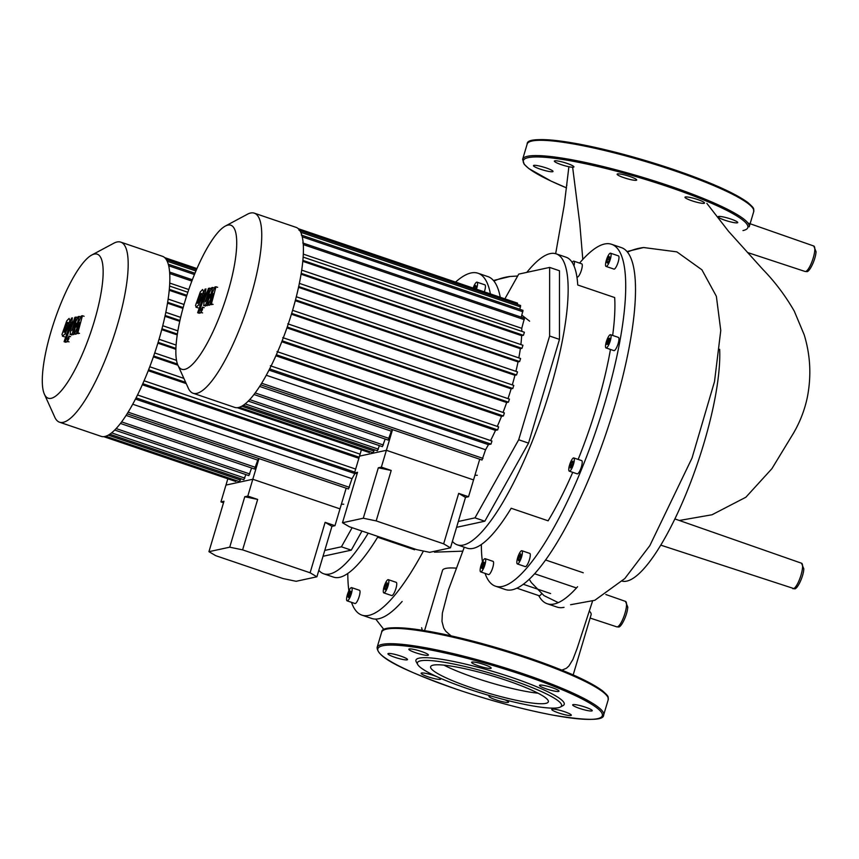 <?xml version="1.0" encoding="UTF-8"?>
<svg xmlns="http://www.w3.org/2000/svg" width="859" height="859" viewBox="0 0 859 859"><rect width="100%" height="100%" fill="white"/><g stroke="black" fill="none" stroke-linecap="round" stroke-linejoin="round"><path stroke-width="1.29" d="M577.57 586.729A180.53 45.237 108.8 0 1 554.173 603.995A180.53 45.237 108.8 0 1 547.151 603.727A180.53 45.237 108.8 0 1 538.754 595.598M564.03 607.334A180.53 45.237 108.8 0 1 557.008 607.077L547.151 603.727M579.567 263.101A180.53 45.237 108.8 0 1 604.532 244.02A180.53 45.237 108.8 0 1 611.554 244.289A180.53 45.237 108.8 0 1 600.538 416.98A180.53 45.237 108.8 0 1 502.461 586.429A180.53 45.237 108.8 0 1 495.439 586.171A180.53 45.237 108.8 0 1 485.077 573.393M611.554 244.289L621.401 247.628A180.53 45.237 108.8 0 1 630.012 256.175A180.53 45.237 108.8 0 1 629.991 342.838A180.53 45.237 108.8 0 1 590.928 473.878A180.53 45.237 108.8 0 1 535.715 572.513A180.53 45.237 108.8 0 1 512.308 589.768A180.53 45.237 108.8 0 1 505.285 589.51L495.439 586.171M526.814 272.367A153.664 38.505 108.8 0 1 556.127 253.834A153.664 38.505 108.8 0 1 560.261 350.794A153.664 38.505 108.8 0 1 501.334 504.92A153.664 38.505 108.8 0 1 463.269 545.057A153.664 38.505 108.8 0 1 457.289 544.831A153.664 38.505 108.8 0 1 452.403 541.353M572.738 472.332A153.664 38.505 108.8 0 1 548.117 520.812L511.18 508.26A153.664 38.505 108.8 0 1 467.135 548.182L457.289 544.831M556.127 253.834L565.974 257.174A153.664 38.505 108.8 0 1 577.742 284.995L614.679 297.547A153.664 38.505 108.8 0 1 612.65 335.429M610.459 349.441A153.664 38.505 108.8 0 1 578.15 459.425M610.266 334.699A6.99 1.75 108.8 0 1 610.545 334.709A6.99 1.75 108.8 0 1 610.115 341.399A6.99 1.75 108.8 0 1 606.314 347.949A6.99 1.75 108.8 0 1 606.046 347.938A6.99 1.75 108.8 0 1 606.475 341.259A6.99 1.75 108.8 0 1 610.266 334.699M618.147 337.383A6.99 1.75 108.8 0 1 618.416 337.394A6.99 1.75 108.8 0 1 617.997 344.072A6.99 1.75 108.8 0 1 614.196 350.622A6.99 1.75 108.8 0 1 613.927 350.622L606.046 347.938M608.312 255.434A6.99 1.75 108.8 0 1 610.566 253.201A6.99 1.75 108.8 0 1 610.803 257.335A6.99 1.75 108.8 0 1 608.312 264.196A6.99 1.75 108.8 0 1 606.067 266.43A6.99 1.75 108.8 0 1 605.82 262.296A6.99 1.75 108.8 0 1 608.312 255.434M610.566 253.201L618.437 255.875A6.99 1.75 108.8 0 1 618.684 260.019A6.99 1.75 108.8 0 1 616.193 266.87A6.99 1.75 108.8 0 1 613.949 269.103L606.067 266.43M572.18 262.457A6.99 1.75 108.8 0 1 573.855 261.157A6.99 1.75 108.8 0 1 573.973 265.893M573.855 261.157L581.736 263.831A6.99 1.75 108.8 0 1 581.468 270.027A6.99 1.75 108.8 0 1 577.248 277.06L576.904 276.942M482.919 569.667A6.99 1.75 108.8 0 1 480.675 571.901A6.99 1.75 108.8 0 1 480.428 567.756A6.99 1.75 108.8 0 1 482.919 560.906A6.99 1.75 108.8 0 1 485.163 558.672A6.99 1.75 108.8 0 1 485.41 562.806A6.99 1.75 108.8 0 1 482.919 569.667M485.163 558.672L493.045 561.346A6.99 1.75 108.8 0 1 493.291 565.48A6.99 1.75 108.8 0 1 490.8 572.341A6.99 1.75 108.8 0 1 488.556 574.574L480.675 571.901M521.596 556.9A6.99 1.75 108.8 0 1 517.376 563.934A6.99 1.75 108.8 0 1 517.655 557.749A6.99 1.75 108.8 0 1 521.875 550.716A6.99 1.75 108.8 0 1 521.596 556.9M521.875 550.716L529.756 553.389A6.99 1.75 108.8 0 1 529.477 559.574A6.99 1.75 108.8 0 1 525.257 566.618L517.376 563.934M574.349 459.576A6.99 1.75 108.8 0 1 572.427 467.167A6.99 1.75 108.8 0 1 569.313 471.172A6.99 1.75 108.8 0 1 568.765 469.551A6.99 1.75 108.8 0 1 570.687 461.959A6.99 1.75 108.8 0 1 573.801 457.944A6.99 1.75 108.8 0 1 574.349 459.576M573.801 457.944L581.683 460.617A6.99 1.75 108.8 0 1 582.23 462.249A6.99 1.75 108.8 0 1 580.308 469.841A6.99 1.75 108.8 0 1 577.194 473.846L569.313 471.172M504.888 298.846L518.739 274.118L549.631 267.417L559.488 270.768L559.467 339.38L549.62 336.03L518.696 439.765L474.973 517.859L458.33 521.467M559.467 339.38L528.543 443.115L518.696 439.765M528.543 443.115L484.83 521.198L474.973 517.859M484.83 521.198L456.58 527.329M549.631 267.417L549.62 336.03M572.824 463.441L571.557 466.867L570.279 467.983L571.557 462.249L572.824 461.133L572.824 463.441M571.557 462.249L572.824 462.69M570.29 465.675L571.804 466.19M520.006 558.876L518.589 560.809L518.202 559.263L520.661 553.84L521.048 555.386L520.006 558.876M519.244 555.773L520.769 556.299M518.202 559.263L519.416 559.671M481.448 567.906L483.649 561.979L484.39 562.656L483.649 565.963L482.178 568.594L481.448 567.906L482.393 568.229M482.189 564.599L483.832 565.158M609.052 256.508L609.783 257.195L609.052 260.502L607.581 263.122L606.851 262.435L607.581 259.128L609.052 256.508M607.581 259.128L609.224 259.686M606.851 262.435L607.785 262.757M609.707 338.199L607.914 344.234L606.873 344.459L607.259 341.549L608.677 338.425L609.707 338.199M608.677 338.425L609.643 338.747M607.259 341.549L608.881 342.107M482.447 561.818A180.53 45.237 108.8 0 1 481.351 544.531M583.24 572.77L545.605 559.993M541.567 593.784A10.748 2.695 108.8 0 1 539.055 595.695L516.914 588.179M572.642 167.247L579.761 223.351L582.81 259.418M464.279 547.215L448.43 589.94L442.353 613.154L441.977 621.401L443.706 628.058L445.757 631.236L451.029 635.832M561.883 670.138L566.403 668.27L568.905 666.004L572.889 659.519L576.969 648.856M462.797 551.156L434.439 552.165M719.659 349.28A136.237 34.135 108.8 0 1 684.591 497.404A136.237 34.135 108.8 0 1 622.249 581.156M589.306 611.071A77.535 11.167 16.6 0 1 591.121 614.7L573.168 674.916M424.571 630.613L442.514 570.397A77.535 11.167 16.6 0 1 456.376 568.153M455.56 282.096A180.53 45.237 108.8 0 1 470.979 272.979A180.53 45.237 108.8 0 1 478.001 273.237A180.53 45.237 108.8 0 1 490.403 293.928M423.412 551.038A180.53 45.237 108.8 0 1 368.898 615.377A180.53 45.237 108.8 0 1 361.886 615.119A180.53 45.237 108.8 0 1 351.514 602.342M402.152 601.461A180.53 45.237 108.8 0 1 378.755 618.727A180.53 45.237 108.8 0 1 371.732 618.469L361.886 615.119M478.001 273.237L487.848 276.587A180.53 45.237 108.8 0 1 496.459 285.124A180.53 45.237 108.8 0 1 500.249 297.268M368.21 533.149A153.664 38.505 108.8 0 1 367.77 533.868A153.664 38.505 108.8 0 1 329.706 574.016A153.664 38.505 108.8 0 1 323.736 573.791A153.664 38.505 108.8 0 1 318.839 570.312M414.994 549.041A153.664 38.505 108.8 0 1 414.564 549.76L377.627 537.219A153.664 38.505 108.8 0 1 333.582 577.141L323.736 573.791M473.148 288.066A6.99 1.75 108.8 0 1 474.759 284.393A6.99 1.75 108.8 0 1 477.003 282.16A6.99 1.75 108.8 0 1 476.466 289.193M477.003 282.16L484.884 284.834A6.99 1.75 108.8 0 1 484.347 291.867M349.355 598.616A6.99 1.75 108.8 0 1 347.111 600.849A6.99 1.75 108.8 0 1 346.864 596.715A6.99 1.75 108.8 0 1 349.366 589.854A6.99 1.75 108.8 0 1 351.61 587.62A6.99 1.75 108.8 0 1 351.857 591.754A6.99 1.75 108.8 0 1 349.355 598.616M351.61 587.62L359.492 590.294A6.99 1.75 108.8 0 1 359.728 594.439A6.99 1.75 108.8 0 1 357.237 601.289A6.99 1.75 108.8 0 1 354.992 603.523L347.111 600.849M388.043 585.849A6.99 1.75 108.8 0 1 383.823 592.893A6.99 1.75 108.8 0 1 384.091 586.708A6.99 1.75 108.8 0 1 388.311 579.664A6.99 1.75 108.8 0 1 388.043 585.849M388.311 579.664L396.192 582.338A6.99 1.75 108.8 0 1 395.924 588.522A6.99 1.75 108.8 0 1 391.704 595.566L383.823 592.893M352.126 527.694L341.42 546.807L324.766 550.415M361.972 531.034L351.267 550.157L341.42 546.807M351.267 550.157L323.027 556.278M386.443 587.824L385.025 589.768L384.649 588.222L387.108 582.789L387.484 584.345L386.443 587.824M385.691 584.732L387.216 585.247M384.649 588.222L385.863 588.63M347.895 596.865L350.096 590.928L350.826 591.615L350.096 594.922L348.625 597.542L347.895 596.865L348.829 597.177M348.625 593.548L350.279 594.117M473.964 288.345L475.489 285.456L476.23 286.144L475.618 288.903M474.028 288.087L475.671 288.645M348.883 590.767A180.53 45.237 108.8 0 1 347.798 573.49M566.865 184.932A10.211 1.471 -163.4 0 0 566.65 185.136A10.211 1.471 -163.4 0 0 566.8 185.512M538.668 165.862A10.211 1.471 -163.4 0 0 533.46 165.626A10.211 1.471 -163.4 0 0 538.013 168.321A10.211 1.471 -163.4 0 0 547.817 171.231A10.211 1.471 -163.4 0 0 553.024 171.467A10.211 1.471 -163.4 0 0 548.471 168.772A10.211 1.471 -163.4 0 0 538.668 165.862M567.037 163.393A10.211 1.471 -163.4 0 0 554.366 161.095A10.211 1.471 -163.4 0 0 561.271 164.638A10.211 1.471 -163.4 0 0 573.93 166.925A10.211 1.471 -163.4 0 0 567.037 163.393M635.574 178.908A10.211 1.471 -163.4 0 0 624.761 174.978A10.211 1.471 -163.4 0 0 617.127 174.184A10.211 1.471 -163.4 0 0 618.255 175.3A10.211 1.471 -163.4 0 0 629.067 179.23A10.211 1.471 -163.4 0 0 636.702 180.025A10.211 1.471 -163.4 0 0 635.574 178.908M704.122 203.325A10.211 1.471 -163.4 0 0 704.552 203.068A10.211 1.471 -163.4 0 0 696.434 199.127A10.211 1.471 -163.4 0 0 685.407 196.969A10.211 1.471 -163.4 0 0 684.988 197.237A10.211 1.471 -163.4 0 0 693.106 201.178A10.211 1.471 -163.4 0 0 704.122 203.325M732.544 222.341A10.211 1.471 -163.4 0 0 737.741 222.567A10.211 1.471 -163.4 0 0 733.189 219.883A10.211 1.471 -163.4 0 0 723.385 216.962A10.211 1.471 -163.4 0 0 718.178 216.736A10.211 1.471 -163.4 0 0 722.73 219.421A10.211 1.471 -163.4 0 0 732.544 222.341M545.776 703.381A61.408 8.848 16.6 0 1 479.462 690.432A61.408 8.848 16.6 0 1 430.627 666.724A61.408 8.848 16.6 0 1 433.183 665.145A61.408 8.848 16.6 0 1 499.498 678.095A61.408 8.848 16.6 0 1 548.332 701.814A61.408 8.848 16.6 0 1 545.776 703.381M538.035 693.192A61.408 8.848 16.6 0 1 443.953 665.145M417.71 664.512L416.261 661.913A77.374 11.146 16.6 0 1 419.16 658.134A77.374 11.146 16.6 0 1 508.013 676.173A77.374 11.146 16.6 0 1 562.978 705.647L560.347 707.043A75.216 10.834 16.6 0 1 558.425 707.687A75.216 10.834 16.6 0 1 482.425 693.46A75.216 10.834 16.6 0 1 417.71 664.512A75.216 10.834 16.6 0 1 420.523 660.85A75.216 10.834 16.6 0 1 506.907 678.385A75.216 10.834 16.6 0 1 560.347 707.043M558.651 712.938A10.211 1.471 16.6 0 1 551.757 709.394A10.211 1.471 16.6 0 1 564.417 711.681A10.211 1.471 16.6 0 1 571.321 715.225A10.211 1.471 16.6 0 1 558.651 712.938M504.813 699.774A10.211 1.471 16.6 0 1 507.433 701.03A10.211 1.471 16.6 0 1 508.56 702.136A10.211 1.471 16.6 0 1 500.926 701.341A10.211 1.471 16.6 0 1 490.113 697.411A10.211 1.471 16.6 0 1 488.986 696.305A10.211 1.471 16.6 0 1 491.101 696.037M438.23 677.289A10.211 1.471 16.6 0 1 440.699 679.093A10.211 1.471 16.6 0 1 440.28 679.351A10.211 1.471 16.6 0 1 429.253 677.203A10.211 1.471 16.6 0 1 421.135 673.263A10.211 1.471 16.6 0 1 421.565 672.994A10.211 1.471 16.6 0 1 437.585 676.999M393.143 653.989A10.211 1.471 16.6 0 1 402.957 656.899A10.211 1.471 16.6 0 1 407.51 659.594A10.211 1.471 16.6 0 1 402.302 659.368A10.211 1.471 16.6 0 1 392.488 656.448A10.211 1.471 16.6 0 1 387.946 653.763A10.211 1.471 16.6 0 1 393.143 653.989M421.522 651.519A10.211 1.471 16.6 0 1 428.416 655.063A10.211 1.471 16.6 0 1 415.745 652.765A10.211 1.471 16.6 0 1 408.852 649.221A10.211 1.471 16.6 0 1 421.522 651.519M490.049 667.035A10.211 1.471 16.6 0 1 491.176 668.152A10.211 1.471 16.6 0 1 483.553 667.357A10.211 1.471 16.6 0 1 472.74 663.427A10.211 1.471 16.6 0 1 471.612 662.321A10.211 1.471 16.6 0 1 479.247 663.105A10.211 1.471 16.6 0 1 490.049 667.035M558.608 691.452A10.211 1.471 16.6 0 1 547.58 689.305A10.211 1.471 16.6 0 1 539.463 685.364A10.211 1.471 16.6 0 1 539.892 685.095A10.211 1.471 16.6 0 1 550.92 687.254A10.211 1.471 16.6 0 1 559.037 691.194A10.211 1.471 16.6 0 1 558.608 691.452M587.019 710.468A10.211 1.471 16.6 0 1 577.216 707.548A10.211 1.471 16.6 0 1 572.663 704.863A10.211 1.471 16.6 0 1 577.871 705.089A10.211 1.471 16.6 0 1 587.674 708.009A10.211 1.471 16.6 0 1 592.227 710.694A10.211 1.471 16.6 0 1 587.019 710.468M44.41 394.249L54.761 417.163A95.102 23.827 -71.2 0 0 59.561 422.22L101.233 436.372A95.102 23.827 -71.2 0 0 158.679 340.497A95.102 23.827 -71.2 0 0 162.394 256.272L120.732 242.12A95.102 23.827 -71.2 0 0 113.85 243.204L91.677 255.08A76.086 19.059 108.8 0 1 94.2 321.588A76.086 19.059 108.8 0 1 44.41 394.249A76.086 19.059 108.8 0 1 51.218 330.908A76.086 19.059 108.8 0 1 91.677 255.08M59.561 422.22A95.102 23.827 -71.2 0 0 117.007 326.345A95.102 23.827 -71.2 0 0 120.732 242.12M135.497 399.091L354.864 473.599A87.038 21.808 108.8 0 1 352.007 478.699L132.758 404.235M157.873 343.171L175.902 349.302M153.385 356.861L177.92 365.193M161.728 329.652L177.244 334.924M148.253 370.712L186.242 383.619M164.949 316.305L179.756 321.33M142.358 384.768L358.869 458.298M167.484 303.152L182.935 308.402M169.202 290.288L186.564 296.183M120.496 423.466L254.608 469.014L257.754 460.123L126.144 415.423M257.754 460.123A87.038 21.808 -71.2 0 0 258.87 458.545M169.717 283.062L188.776 289.537M227.828 478.796L225.96 485.088L252.814 479.258L339.992 508.872L334.978 525.687L331.95 526.342L316.907 576.786L310.099 572.781L325.132 522.336L331.95 526.342M258.988 458.588L252.814 479.258L339.992 508.872L346.156 488.191M114.773 430.069L248.863 475.607L251.612 468.005M109.855 434.224L243.838 479.73L245.867 474.587M105.818 436.265L239.478 481.663L240.842 478.71M103.799 436.673L235.742 481.48L236.429 480.632M127.164 413.813L348.453 488.975L352.007 478.699M355.819 473.395L354.864 473.599M177.963 365.29L188.325 388.214A95.102 23.827 -71.2 0 0 193.125 393.261L234.786 407.413A95.102 23.827 -71.2 0 0 292.232 311.538A95.102 23.827 -71.2 0 0 295.958 227.313L254.285 213.161A95.102 23.827 -71.2 0 0 247.403 214.245L225.23 226.121A76.086 19.059 108.8 0 1 227.764 292.629A76.086 19.059 108.8 0 1 177.963 365.29A76.086 19.059 108.8 0 1 184.782 301.949A76.086 19.059 108.8 0 1 225.23 226.121M193.125 393.261A95.102 23.827 -71.2 0 0 250.57 297.386A95.102 23.827 -71.2 0 0 254.285 213.161M303.27 254.114L521.767 328.321A87.038 21.808 108.8 0 1 521.789 331.349M302.755 261.329L521.649 335.676A87.038 21.808 108.8 0 1 520.876 344.566M301.047 274.204L520.339 348.69A87.038 21.808 108.8 0 1 518.815 357.892M298.513 287.346L518.031 361.907A87.038 21.808 108.8 0 1 515.915 371.346M295.281 300.704L514.928 375.297A87.038 21.808 108.8 0 1 512.297 384.918M291.426 314.222L511.137 388.837A87.038 21.808 108.8 0 1 508.013 398.619M286.949 327.902L506.67 402.527A87.038 21.808 108.8 0 1 503.03 412.438M281.806 341.764L501.495 416.368A87.038 21.808 108.8 0 1 497.286 426.408M275.911 355.809L495.493 430.391A87.038 21.808 108.8 0 1 490.575 440.56M269.05 370.143L488.417 444.651A87.038 21.808 108.8 0 1 485.571 449.74L266.322 375.276M254.049 394.517L388.171 440.066L391.307 431.164L259.697 386.464M391.307 431.164A87.038 21.808 -71.2 0 0 392.423 429.586M361.392 449.848L359.513 456.129L386.378 450.309L473.556 479.913L468.542 496.727L465.503 497.393L450.47 547.838L443.652 543.833L458.685 493.388L465.503 497.393M392.542 429.629L386.378 450.309L473.556 479.913L479.719 459.243M248.337 401.11L382.416 446.648L385.176 439.046M243.419 405.265L377.402 450.771L379.42 445.638M239.382 407.316L373.031 452.704L374.406 449.762M237.363 407.724L369.295 452.532L369.982 451.673M277.661 351.836L498.639 426.869L497.662 429.919L495.493 430.391M283.33 337.834L504.394 412.9L503.417 415.96L501.495 416.368M288.28 324.004L509.408 399.091L508.442 402.152L506.67 402.527M291.684 313.374L512.812 388.483L511.137 388.837M514.928 375.297L516.549 374.943L517.526 371.893L296.291 296.774M518.031 361.907L519.631 361.553L520.608 358.504L299.351 283.373L520.608 358.504M520.339 348.69L521.993 348.324L522.959 345.275L301.681 270.134M521.649 335.676L523.432 335.3L524.398 332.24L303.098 257.099M302.776 242.968L524.409 318.238L521.767 328.321M301.337 235.065L522.97 310.346L521.295 317.186M298.986 230.233L520.618 305.514L519.856 309.283M298.18 228.644L517.537 303.141L517.472 304.569M512.812 388.483L513.779 385.423L292.597 310.324L513.779 385.423M260.717 384.853L482.017 460.016L485.571 449.74M271.111 366.041L491.971 441.032L490.994 444.092L488.417 444.651M64.189 332.336L65.048 327.547L67.7 322.34L66.819 327.161L65.048 331.434L64.189 332.336L63.856 331.692L64.672 331.971M67.947 322.426L68.022 322.984M64.479 336.803L62.814 336.245L61.977 334.452L66.734 320.912L69.074 318.431L69.901 320.224L68.097 326.882L65.144 333.764L62.46 336.234M70.663 320.482L69.901 320.224M72.231 317.927L71.973 322.587L65.359 341.399L64.081 341.678L70.599 323.134L70.213 321.76L71.501 318.088L72.5 317.937M67.023 341.968L65.359 341.399M65.746 342.247L64.081 341.678M70.91 322.007L70.213 321.76M68.945 336.105L68.945 338.532L67.399 341.302L67.399 338.876L69.053 336.105M69.053 341.871L67.292 341.302M71.92 335.021L70.255 334.452L70.502 329.824L74.873 317.347L76.15 317.068L71.78 330.726L78.062 316.67L79.178 316.423L76.408 327.118L81.326 315.962L82.443 315.715L77.847 332.798L76.537 333.088L79.49 322.501L74.669 333.485L73.67 333.711L76.397 323.177L71.952 334.076L69.976 334.452M84.096 316.284L82.443 315.715M79.511 333.367L77.847 332.798M78.19 333.646L76.537 333.088M76.322 334.054L74.669 333.485M75.324 334.269L73.67 333.711M73.616 334.645L71.952 334.076M77.675 317.583L76.15 317.068M80.843 316.992L79.178 316.423M197.742 303.377L198.601 298.588L201.253 293.391L200.383 298.213L198.601 302.486L197.742 303.377L197.42 302.744L198.236 303.023M201.5 293.467L201.575 294.025M198.032 307.855L196.367 307.286L195.53 305.493L200.287 291.963L202.627 289.472L203.465 291.276L201.661 297.933L198.708 304.805L196.013 307.286M204.217 291.534L203.465 291.276M205.795 288.978L205.537 293.628L198.923 312.451L197.645 312.73L204.163 294.175L203.766 292.812L205.065 289.139L206.053 288.978M200.577 313.009L198.923 312.451M199.299 313.288L197.645 312.73M204.463 293.048L203.766 292.812M202.509 307.146L202.499 309.584L200.952 312.354L200.952 309.916L202.617 307.146M202.617 312.912L200.845 312.343M205.473 306.062L203.808 305.503L204.055 300.865L208.436 288.399L209.714 288.119L205.333 301.767L211.615 287.711L212.731 287.475L209.961 298.17L214.879 287.003L215.996 286.766L211.411 303.839L210.09 304.129L213.043 293.553L208.222 304.537L207.223 304.752L209.95 294.218L205.505 305.128L203.54 305.493M217.66 287.325L215.996 286.766M213.075 304.408L211.411 303.839M211.754 304.698L210.09 304.129M209.886 305.095L208.222 304.537M208.887 305.321L207.223 304.752M207.169 305.686L205.505 305.128M211.228 288.635L209.714 288.119M214.396 288.033L212.731 287.475M378.325 467.779L391.21 470.464L376.178 520.908L363.293 518.224L378.325 467.779L381.364 467.124L391.21 470.464M458.685 493.388L468.542 496.727M357.076 473.824L354.499 472.944L357.537 472.289L342.494 522.734L349.312 526.739L416.787 549.653L429.672 552.337L450.47 547.838M443.652 543.833L376.178 520.908M381.364 467.124L386.378 450.309L359.513 456.129L354.499 472.944M342.494 522.734L363.293 518.224M244.772 496.738L257.657 499.423L242.614 549.867L229.729 547.183L244.772 496.738L247.811 496.072L257.657 499.423M325.132 522.336L334.978 525.687M223.523 502.773L220.946 501.903L223.974 501.248L208.941 551.682L215.759 555.687L283.234 578.612L296.119 581.296L316.907 576.786M310.099 572.781L242.614 549.867M247.811 496.072L252.814 479.258L225.96 485.088L220.946 501.903M208.941 551.682L229.729 547.183M805.635 271.508A13.454 3.372 -71.2 0 0 812.936 258.892A13.454 3.372 -71.2 0 0 813.774 246.018L816.05 251.708C815.62 260.041 809.028 272.797 806.676 271.562L805.119 271.487A13.454 3.372 -71.2 0 0 805.635 271.508M792.889 588.694A13.454 3.372 -71.2 0 0 793.405 588.716A13.454 3.372 -71.2 0 0 801.007 575.133A13.454 3.372 -71.2 0 0 801.544 563.225L803.82 568.916C803.39 577.248 796.808 589.993 794.457 588.769L660.796 545.154M617.353 626.877A13.454 3.372 -71.2 0 0 624.665 614.271A13.454 3.372 -71.2 0 0 625.492 601.386L627.768 607.088C627.338 615.42 620.756 628.165 618.405 626.941L616.837 626.866A13.454 3.372 -71.2 0 0 617.353 626.877M570.591 604.725L594.804 600.291L624.815 578.547L649.866 545.583L692.053 457.987L714.516 381.579L720.765 330.511L716.374 296.312L701.921 269.812L676.871 251.87L643.606 247.532A57.725 55.266 77.8 0 0 643.541 247.542A57.725 55.266 77.8 0 0 627.489 252.138M510.31 276.458A57.725 55.266 77.8 0 0 510.053 276.491L510.053 276.491A57.725 55.266 77.8 0 0 493.936 281.086M522.626 159.312L527.179 144.022A118.209 17.03 16.6 0 1 532.108 140.994A118.209 17.03 16.6 0 1 673.853 170.554A118.209 17.03 16.6 0 1 753.74 211.561L749.188 226.851A118.209 17.03 16.6 0 0 669.29 185.845A118.209 17.03 16.6 0 0 527.555 156.274A118.209 17.03 16.6 0 0 522.626 159.312L524.194 164.284L528.714 168.482L551.253 181.174L566.51 187.863A117.135 16.879 16.6 0 1 535.973 156.939A117.135 16.879 16.6 0 1 668.689 186.929A117.135 16.879 16.6 0 1 742.971 230.566M673.928 169.631A117.135 16.879 16.6 0 1 752.828 208.157M529.81 141.681A117.135 16.879 16.6 0 1 673.853 169.599M384.295 629.808A117.135 16.879 16.6 0 1 528.339 657.726M608.226 699.688C607.635 696.638 610.309 697.658 602.32 690.668C589.295 681.176 564.642 670.192 528.382 657.736C494.44 646.322 462.582 637.765 432.796 632.063C398.447 626.329 381.407 626.361 381.664 632.149A118.209 17.03 16.6 0 1 386.593 629.121A118.209 17.03 16.6 0 1 528.339 658.681A118.209 17.03 16.6 0 1 608.226 699.688L603.662 714.978A118.209 17.03 16.6 0 0 523.775 673.971A118.209 17.03 16.6 0 0 382.03 644.411A118.209 17.03 16.6 0 0 377.112 647.439C377.08 659.068 411.074 672.919 456.956 689.401C490.897 700.804 522.755 709.362 552.53 715.064C586.88 720.798 603.931 720.776 603.662 714.978M456.999 689.401A117.135 16.879 16.6 0 1 382.717 645.764A117.135 16.879 16.6 0 1 523.174 675.056A117.135 16.879 16.6 0 1 597.456 718.693A117.135 16.879 16.6 0 1 456.999 689.401M528.414 657.758A117.135 16.879 16.6 0 1 607.313 696.284M108.331 435.169L240.456 480.041M111.67 432.882L244.815 478.109M116.19 428.587L249.829 473.985M121.667 421.909L255.585 467.393M142.819 383.715L359.191 457.213M144.097 380.784L360.104 454.153L144.108 380.773M148.618 369.767L185.673 382.352M183.869 378.357L149.777 366.772L183.88 378.379M153.697 355.98L177.469 364.055M154.727 352.963L176.535 360.361L154.727 352.942M158.131 342.333L175.934 348.378M159.044 339.273L176.116 345.071L159.044 339.262M161.943 328.825L177.373 334.065M177.899 330.855L162.738 325.711L177.888 330.876M165.132 315.468L179.939 320.504M165.787 312.332L180.648 317.379M167.623 302.293L183.171 307.565M184.041 304.473L168.117 299.072L184.03 304.494M169.287 289.333L186.843 295.292M169.545 286.047L187.842 292.264L169.545 286.036M169.685 273.527L191.858 281.054M168.643 265.764L194.424 274.526M167.151 261.222L195.895 270.982M137.558 395L355.658 469.068L137.569 394.979M136.119 397.878L354.746 472.128M128.163 412.191L349.43 487.343M241.884 406.21L374.009 451.082M245.223 403.923L378.368 449.15M249.754 399.639L383.393 445.026M255.23 392.96L389.148 438.444M276.383 354.767L497.662 429.919M282.182 340.808L503.417 415.96M287.25 327.021L508.442 402.152M295.496 299.866L516.549 374.943M298.685 286.519L519.631 361.553M301.187 273.334L521.993 348.324M302.84 260.374L523.432 335.3M303.238 244.568L524.344 319.666M302.196 236.805L522.906 311.774M300.704 232.274L520.565 306.942M269.672 368.919L490.994 444.092M261.716 383.243L482.983 458.395M66.508 328.041L65.048 327.547M67.925 323.607L66.83 323.242M66.68 334.28L65.144 333.764M69.16 327.247L68.097 326.882M72.918 322.909L71.973 322.587M70.61 336.664L69.139 336.17M72.65 329.523L71.877 329.255M200.061 299.093L198.601 298.588M201.489 294.658L200.383 294.283M200.244 305.332L198.708 304.805M202.713 298.288L201.661 297.933M206.482 293.95L205.537 293.628M204.163 307.715L202.703 307.211M206.203 300.564L205.43 300.306M618.416 337.394L610.545 334.709M550.608 593.558L523.303 584.281M575.766 587.739L534.599 573.758M568.894 166.743L564.213 205.333L555.666 253.684M706.85 203.358L728.561 231.339L762.706 269.254C774.764 281.612 785.298 295.571 794.285 311.141L804.207 334.827C810.509 355.497 811.497 376.543 807.202 397.953C804.464 410.548 799.826 422.413 793.276 433.527L771.897 468.692L745.87 497.232L712.025 514.766L679.308 520.479M627.006 251.547L643.541 247.542M592.517 601.193L576.915 649.028M517.687 275.997L510.053 276.491L493.442 280.496M747.942 222.996L813.774 246.018M747.491 252.492L805.119 271.487M558.275 602.621L543.962 595.598L531.302 582.542L529.251 579.245M616.837 626.866L590.122 618.051M625.492 601.386L605.82 594.514M801.544 563.225L674.895 518.933M422.263 630.238L421.651 627.725M375.748 619.081L383.941 629.593M527.179 144.022C526.739 138.288 543.554 138.213 577.624 143.807C607.549 149.487 639.633 158.088 673.896 169.599C710.2 182.076 734.853 193.071 747.878 202.563C755.92 209.65 753.128 208.522 753.74 211.561M377.112 647.439L381.664 632.149M343.729 504.222L341.377 504.233M192.341 279.776L169.577 272.045M196.443 269.726L166.184 259.439M196.936 268.566L164.627 257.593M194.95 273.248L168.224 264.175M165.798 312.311L180.658 317.358M529.616 321.191L521.885 315.189M477.293 475.274L474.93 475.285M491.971 441.032L270.338 365.762M504.394 412.9L282.761 337.619M509.408 399.091L287.776 323.811M498.639 426.869L277.006 351.589M303.109 257.077L524.398 332.24M296.301 296.752L517.526 371.893M301.681 270.113L522.959 345.275"/></g></svg>
